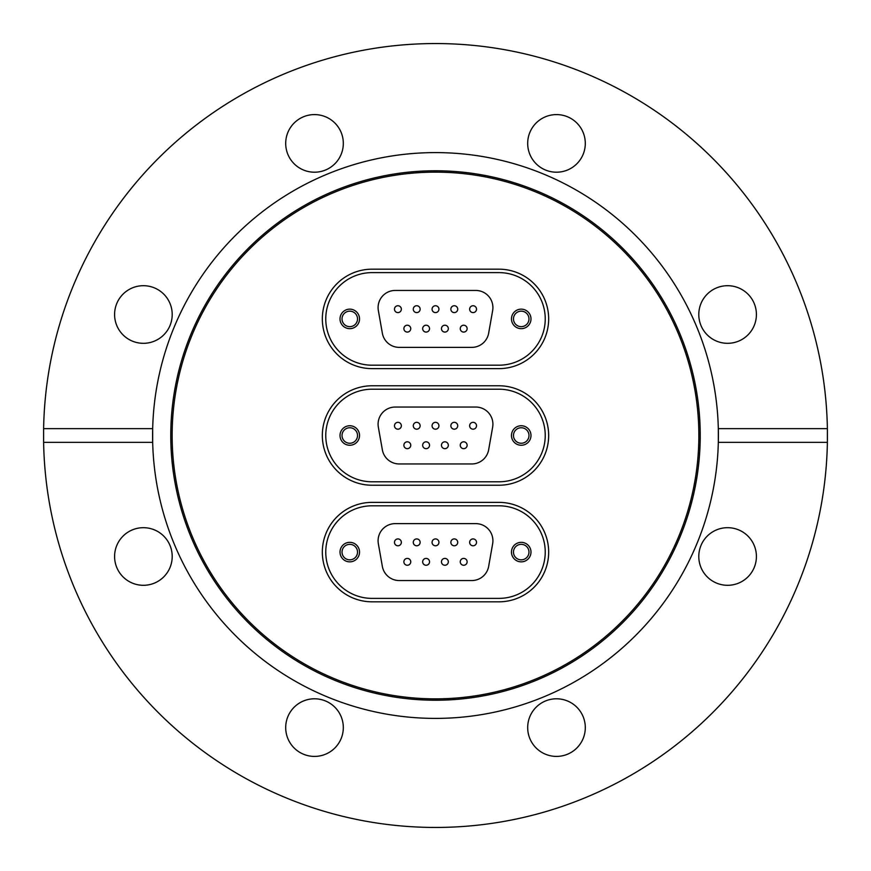 <?xml version="1.0" encoding="UTF-8"?>
<svg xmlns="http://www.w3.org/2000/svg" width="871" height="871" viewBox="0 0 871 871"><rect width="100%" height="100%" fill="white"/><g stroke="black" fill="none" stroke-linecap="round" stroke-linejoin="round"><path stroke-width="1.31" d="M435.5 700.23A264.73 264.73 0 0 1 170.77 435.5A264.73 264.73 0 0 1 435.5 170.77A264.73 264.73 0 0 1 700.23 435.5A264.73 264.73 0 0 1 435.5 700.23M435.5 698.858A263.358 263.358 0 0 1 172.142 435.5A263.358 263.358 0 0 1 435.5 172.142A263.358 263.358 0 0 1 698.858 435.5A263.358 263.358 0 0 1 435.5 698.858M827.385 428.641L718.325 428.641A282.901 282.901 0 0 1 435.5 718.401A282.901 282.901 0 0 1 152.675 442.359L152.675 428.641A282.901 282.901 0 0 1 435.5 152.599A282.901 282.901 0 0 1 718.325 428.641L718.325 442.359L827.385 442.359L827.385 428.641A391.95 391.95 0 0 0 435.5 43.55A391.95 391.95 0 0 0 43.615 428.641L152.675 428.641A282.901 282.901 0 0 0 152.675 442.359L43.615 442.359A391.95 391.95 0 0 0 435.5 827.45A391.95 391.95 0 0 0 827.385 442.359M727.601 285.699A28.808 28.808 0 0 0 698.792 314.507A28.808 28.808 0 0 0 727.601 343.316A28.808 28.808 0 0 0 756.409 314.507A28.808 28.808 0 0 0 727.601 285.699M756.409 556.493A28.808 28.808 0 0 0 727.601 527.684A28.808 28.808 0 0 0 698.792 556.493A28.808 28.808 0 0 0 727.601 585.301A28.808 28.808 0 0 0 756.409 556.493M585.301 727.601A28.808 28.808 0 0 0 556.493 698.792A28.808 28.808 0 0 0 527.684 727.601A28.808 28.808 0 0 0 556.493 756.409A28.808 28.808 0 0 0 585.301 727.601M314.507 698.792A28.808 28.808 0 0 0 285.699 727.601A28.808 28.808 0 0 0 314.507 756.409A28.808 28.808 0 0 0 343.316 727.601A28.808 28.808 0 0 0 314.507 698.792M143.399 527.684A28.808 28.808 0 0 0 114.591 556.493A28.808 28.808 0 0 0 143.399 585.301A28.808 28.808 0 0 0 172.208 556.493A28.808 28.808 0 0 0 143.399 527.684M172.208 314.507A28.808 28.808 0 0 0 143.399 285.699A28.808 28.808 0 0 0 114.591 314.507A28.808 28.808 0 0 0 143.399 343.316A28.808 28.808 0 0 0 172.208 314.507M343.316 143.399A28.808 28.808 0 0 0 314.507 114.591A28.808 28.808 0 0 0 285.699 143.399A28.808 28.808 0 0 0 314.507 172.208A28.808 28.808 0 0 0 343.316 143.399M556.493 114.591A28.808 28.808 0 0 0 527.684 143.399A28.808 28.808 0 0 0 556.493 172.208A28.808 28.808 0 0 0 585.301 143.399A28.808 28.808 0 0 0 556.493 114.591M43.615 442.359L43.615 428.641M498.941 368.629L372.059 368.629A49.723 49.723 0 0 1 322.335 318.906A49.723 49.723 0 0 1 372.059 269.183L498.941 269.183A49.723 49.723 0 0 1 548.665 318.906A49.723 49.723 0 0 1 498.941 368.629L372.059 368.629A49.723 49.723 0 0 1 322.335 318.906A49.723 49.723 0 0 1 372.059 269.183L498.941 269.183A49.723 49.723 0 0 1 548.665 318.906A49.723 49.723 0 0 1 498.941 368.629M498.941 485.223L372.059 485.223A49.723 49.723 0 0 1 322.335 435.5A49.723 49.723 0 0 1 372.059 385.777L498.941 385.777A49.723 49.723 0 0 1 548.665 435.5A49.723 49.723 0 0 1 498.941 485.223L372.059 485.223A49.723 49.723 0 0 1 322.335 435.5A49.723 49.723 0 0 1 372.059 385.777L498.941 385.777A49.723 49.723 0 0 1 548.665 435.5A49.723 49.723 0 0 1 498.941 485.223M498.941 601.817L372.059 601.817A49.723 49.723 0 0 1 322.335 552.094A49.723 49.723 0 0 1 372.059 502.371L498.941 502.371A49.723 49.723 0 0 1 548.665 552.094A49.723 49.723 0 0 1 498.941 601.817L372.059 601.817A49.723 49.723 0 0 1 322.335 552.094A49.723 49.723 0 0 1 372.059 502.371L498.941 502.371A49.723 49.723 0 0 1 548.665 552.094A49.723 49.723 0 0 1 498.941 601.817M349.772 445.255A9.755 9.755 0 0 0 359.527 435.5A9.755 9.755 0 0 0 349.772 425.745A9.755 9.755 0 0 0 340.017 435.5A9.755 9.755 0 0 0 349.772 445.255M349.772 443.252A7.752 7.752 0 0 0 357.524 435.5A7.752 7.752 0 0 0 349.772 427.748A7.752 7.752 0 0 0 342.02 435.5A7.752 7.752 0 0 0 349.772 443.252M521.228 445.255A9.755 9.755 0 0 0 530.983 435.5A9.755 9.755 0 0 0 521.228 425.745A9.755 9.755 0 0 0 511.473 435.5A9.755 9.755 0 0 0 521.228 445.255M521.228 443.252A7.752 7.752 0 0 0 528.98 435.5A7.752 7.752 0 0 0 521.228 427.748A7.752 7.752 0 0 0 513.476 435.5A7.752 7.752 0 0 0 521.228 443.252M463.688 441.815A3.43 3.43 0 0 1 467.117 445.233A3.43 3.43 0 0 1 463.688 448.663A3.43 3.43 0 0 1 460.258 445.233A3.43 3.43 0 0 1 463.688 441.815M444.896 441.815A3.43 3.43 0 0 1 448.325 445.233A3.43 3.43 0 0 1 444.896 448.663A3.43 3.43 0 0 1 441.466 445.233A3.43 3.43 0 0 1 444.896 441.815M407.312 441.815A3.43 3.43 0 0 1 410.742 445.233A3.43 3.43 0 0 1 407.312 448.663A3.43 3.43 0 0 1 403.883 445.233A3.43 3.43 0 0 1 407.312 441.815M426.104 441.815A3.43 3.43 0 0 1 429.534 445.233A3.43 3.43 0 0 1 426.104 448.663A3.43 3.43 0 0 1 422.675 445.233A3.43 3.43 0 0 1 426.104 441.815M473.084 422.337A3.43 3.43 0 0 1 476.513 425.767A3.43 3.43 0 0 1 473.084 429.185A3.43 3.43 0 0 1 469.654 425.767A3.43 3.43 0 0 1 473.084 422.337M454.292 422.337A3.43 3.43 0 0 1 457.721 425.767A3.43 3.43 0 0 1 454.292 429.185A3.43 3.43 0 0 1 450.862 425.767A3.43 3.43 0 0 1 454.292 422.337M397.916 422.337A3.43 3.43 0 0 1 401.346 425.767A3.43 3.43 0 0 1 397.916 429.185A3.43 3.43 0 0 1 394.487 425.767A3.43 3.43 0 0 1 397.916 422.337M416.708 422.337A3.43 3.43 0 0 1 420.138 425.767A3.43 3.43 0 0 1 416.708 429.185A3.43 3.43 0 0 1 413.279 425.767A3.43 3.43 0 0 1 416.708 422.337M435.5 422.337A3.43 3.43 0 0 1 438.93 425.767A3.43 3.43 0 0 1 435.5 429.185A3.43 3.43 0 0 1 432.07 425.767A3.43 3.43 0 0 1 435.5 422.337M395.238 407.04L475.762 407.04A17.148 17.148 0 0 1 492.648 427.16L488.653 449.795A17.148 17.148 0 0 1 471.766 463.96L399.234 463.96A17.148 17.148 0 0 1 382.347 449.795L378.352 427.16A17.148 17.148 0 0 1 395.238 407.04M372.059 481.794A46.294 46.294 0 0 1 325.765 435.5A46.294 46.294 0 0 1 372.059 389.206L498.941 389.206A46.294 46.294 0 0 1 545.235 435.5A46.294 46.294 0 0 1 498.941 481.794L372.059 481.794M432.081 425.44A3.43 3.43 0 0 0 435.184 429.174A3.43 3.43 0 0 0 438.919 426.082A3.43 3.43 0 0 0 435.816 422.348A3.43 3.43 0 0 0 432.081 425.44A3.43 3.43 0 0 1 435.816 422.348A3.43 3.43 0 0 1 438.919 426.082A3.43 3.43 0 0 1 435.184 429.174A3.43 3.43 0 0 1 432.081 425.44A3.43 3.43 0 0 0 435.184 429.174A3.43 3.43 0 0 1 432.081 425.44A3.43 3.43 0 0 1 435.816 422.348A3.43 3.43 0 0 0 432.081 425.44M422.685 444.918A3.43 3.43 0 0 0 425.788 448.652A3.43 3.43 0 0 0 429.523 445.56A3.43 3.43 0 0 0 426.42 441.826A3.43 3.43 0 0 0 422.685 444.918A3.43 3.43 0 0 1 426.42 441.826A3.43 3.43 0 0 1 429.523 445.56A3.43 3.43 0 0 1 425.788 448.652A3.43 3.43 0 0 1 422.685 444.918A3.43 3.43 0 0 0 425.788 448.652A3.43 3.43 0 0 1 422.685 444.918A3.43 3.43 0 0 1 426.42 441.826A3.43 3.43 0 0 0 422.685 444.918M469.665 425.44A3.43 3.43 0 0 0 472.768 429.174A3.43 3.43 0 0 0 476.502 426.082A3.43 3.43 0 0 0 473.399 422.348A3.43 3.43 0 0 0 469.665 425.44A3.43 3.43 0 0 1 473.399 422.348A3.43 3.43 0 0 1 476.502 426.082A3.43 3.43 0 0 1 472.768 429.174A3.43 3.43 0 0 1 469.665 425.44A3.43 3.43 0 0 0 472.768 429.174A3.43 3.43 0 0 1 469.665 425.44A3.43 3.43 0 0 1 473.399 422.348A3.43 3.43 0 0 0 469.665 425.44M413.29 425.44A3.43 3.43 0 0 0 416.392 429.174A3.43 3.43 0 0 0 420.127 426.082A3.43 3.43 0 0 0 417.024 422.348A3.43 3.43 0 0 0 413.29 425.44A3.43 3.43 0 0 1 417.024 422.348A3.43 3.43 0 0 1 420.127 426.082A3.43 3.43 0 0 1 416.392 429.174A3.43 3.43 0 0 1 413.29 425.44A3.43 3.43 0 0 0 416.392 429.174A3.43 3.43 0 0 1 413.29 425.44A3.43 3.43 0 0 1 417.024 422.348A3.43 3.43 0 0 0 413.29 425.44M394.498 425.44A3.43 3.43 0 0 0 397.601 429.174A3.43 3.43 0 0 0 401.335 426.082A3.43 3.43 0 0 0 398.232 422.348A3.43 3.43 0 0 0 394.498 425.44A3.43 3.43 0 0 1 398.232 422.348A3.43 3.43 0 0 1 401.335 426.082A3.43 3.43 0 0 1 397.601 429.174A3.43 3.43 0 0 1 394.498 425.44A3.43 3.43 0 0 0 397.601 429.174A3.43 3.43 0 0 1 394.498 425.44A3.43 3.43 0 0 1 398.232 422.348A3.43 3.43 0 0 0 394.498 425.44M441.477 444.918A3.43 3.43 0 0 0 444.58 448.652A3.43 3.43 0 0 0 448.315 445.56A3.43 3.43 0 0 0 445.212 441.826A3.43 3.43 0 0 0 441.477 444.918A3.43 3.43 0 0 1 445.212 441.826A3.43 3.43 0 0 1 448.315 445.56A3.43 3.43 0 0 1 444.58 448.652A3.43 3.43 0 0 1 441.477 444.918A3.43 3.43 0 0 0 444.58 448.652A3.43 3.43 0 0 1 441.477 444.918A3.43 3.43 0 0 1 445.212 441.826A3.43 3.43 0 0 0 441.477 444.918M460.269 444.918A3.43 3.43 0 0 0 463.372 448.652A3.43 3.43 0 0 0 467.106 445.56A3.43 3.43 0 0 0 464.003 441.826A3.43 3.43 0 0 0 460.269 444.918A3.43 3.43 0 0 1 464.003 441.826A3.43 3.43 0 0 1 467.106 445.56A3.43 3.43 0 0 1 463.372 448.652A3.43 3.43 0 0 1 460.269 444.918A3.43 3.43 0 0 0 463.372 448.652A3.43 3.43 0 0 1 460.269 444.918A3.43 3.43 0 0 1 464.003 441.826A3.43 3.43 0 0 0 460.269 444.918M403.894 444.918A3.43 3.43 0 0 0 406.997 448.652A3.43 3.43 0 0 0 410.731 445.56A3.43 3.43 0 0 0 407.628 441.826A3.43 3.43 0 0 0 403.894 444.918A3.43 3.43 0 0 1 407.628 441.826A3.43 3.43 0 0 1 410.731 445.56A3.43 3.43 0 0 1 406.997 448.652A3.43 3.43 0 0 1 403.894 444.918A3.43 3.43 0 0 0 406.997 448.652A3.43 3.43 0 0 1 403.894 444.918A3.43 3.43 0 0 1 407.628 441.826A3.43 3.43 0 0 0 403.894 444.918M450.873 425.44A3.43 3.43 0 0 0 453.976 429.174A3.43 3.43 0 0 0 457.711 426.082A3.43 3.43 0 0 0 454.608 422.348A3.43 3.43 0 0 0 450.873 425.44A3.43 3.43 0 0 1 454.608 422.348A3.43 3.43 0 0 1 457.711 426.082A3.43 3.43 0 0 1 453.976 429.174A3.43 3.43 0 0 1 450.873 425.44A3.43 3.43 0 0 0 453.976 429.174A3.43 3.43 0 0 1 450.873 425.44A3.43 3.43 0 0 1 454.608 422.348A3.43 3.43 0 0 0 450.873 425.44M349.772 561.849A9.755 9.755 0 0 0 359.527 552.094A9.755 9.755 0 0 0 349.772 542.339A9.755 9.755 0 0 0 340.017 552.094A9.755 9.755 0 0 0 349.772 561.849M349.772 559.835A7.752 7.752 0 0 0 357.524 552.094A7.752 7.752 0 0 0 349.772 544.342A7.752 7.752 0 0 0 342.02 552.094A7.752 7.752 0 0 0 349.772 559.835M521.228 561.849A9.755 9.755 0 0 0 530.983 552.094A9.755 9.755 0 0 0 521.228 542.339A9.755 9.755 0 0 0 511.473 552.094A9.755 9.755 0 0 0 521.228 561.849M521.228 559.835A7.752 7.752 0 0 0 528.98 552.094A7.752 7.752 0 0 0 521.228 544.342A7.752 7.752 0 0 0 513.476 552.094A7.752 7.752 0 0 0 521.228 559.835M463.688 558.398A3.43 3.43 0 0 1 467.117 561.828A3.43 3.43 0 0 1 463.688 565.257A3.43 3.43 0 0 1 460.258 561.828A3.43 3.43 0 0 1 463.688 558.398M444.896 558.398A3.43 3.43 0 0 1 448.325 561.828A3.43 3.43 0 0 1 444.896 565.257A3.43 3.43 0 0 1 441.466 561.828A3.43 3.43 0 0 1 444.896 558.398M407.312 558.398A3.43 3.43 0 0 1 410.742 561.828A3.43 3.43 0 0 1 407.312 565.257A3.43 3.43 0 0 1 403.883 561.828A3.43 3.43 0 0 1 407.312 558.398M426.104 558.398A3.43 3.43 0 0 1 429.534 561.828A3.43 3.43 0 0 1 426.104 565.257A3.43 3.43 0 0 1 422.675 561.828A3.43 3.43 0 0 1 426.104 558.398M473.084 538.92A3.43 3.43 0 0 1 476.513 542.35A3.43 3.43 0 0 1 473.084 545.779A3.43 3.43 0 0 1 469.654 542.35A3.43 3.43 0 0 1 473.084 538.92M454.292 538.92A3.43 3.43 0 0 1 457.721 542.35A3.43 3.43 0 0 1 454.292 545.779A3.43 3.43 0 0 1 450.862 542.35A3.43 3.43 0 0 1 454.292 538.92M397.916 538.92A3.43 3.43 0 0 1 401.346 542.35A3.43 3.43 0 0 1 397.916 545.779A3.43 3.43 0 0 1 394.487 542.35A3.43 3.43 0 0 1 397.916 538.92M416.708 538.92A3.43 3.43 0 0 1 420.138 542.35A3.43 3.43 0 0 1 416.708 545.779A3.43 3.43 0 0 1 413.279 542.35A3.43 3.43 0 0 1 416.708 538.92M435.5 538.92A3.43 3.43 0 0 1 438.93 542.35A3.43 3.43 0 0 1 435.5 545.779A3.43 3.43 0 0 1 432.07 542.35A3.43 3.43 0 0 1 435.816 538.942A3.43 3.43 0 0 1 438.919 542.677A3.43 3.43 0 0 1 435.184 545.769A3.43 3.43 0 0 0 438.919 542.677A3.43 3.43 0 0 0 435.5 538.92M395.238 523.623L475.762 523.623A17.148 17.148 0 0 1 492.648 543.754L488.653 566.379A17.148 17.148 0 0 1 471.766 580.554L399.234 580.554A17.148 17.148 0 0 1 382.347 566.379L378.352 543.754A17.148 17.148 0 0 1 395.238 523.623M372.059 598.388A46.294 46.294 0 0 1 325.765 552.094A46.294 46.294 0 0 1 372.059 505.801L498.941 505.801A46.294 46.294 0 0 1 545.235 552.094A46.294 46.294 0 0 1 498.941 598.388L372.059 598.388M432.081 542.034A3.43 3.43 0 0 0 435.184 545.769A3.43 3.43 0 0 1 432.081 542.034A3.43 3.43 0 0 1 435.816 538.942A3.43 3.43 0 0 1 438.919 542.677A3.43 3.43 0 0 1 435.184 545.769A3.43 3.43 0 0 1 432.081 542.034A3.43 3.43 0 0 0 435.184 545.769A3.43 3.43 0 0 0 438.919 542.677A3.43 3.43 0 0 0 435.816 538.942A3.43 3.43 0 0 0 432.081 542.034M426.42 558.42A3.43 3.43 0 0 1 429.523 562.154A3.43 3.43 0 0 1 425.788 565.246A3.43 3.43 0 0 1 422.685 561.512A3.43 3.43 0 0 1 426.42 558.42A3.43 3.43 0 0 1 429.523 562.154A3.43 3.43 0 0 1 425.788 565.246A3.43 3.43 0 0 1 422.685 561.512A3.43 3.43 0 0 1 426.42 558.42M469.665 542.034A3.43 3.43 0 0 0 472.768 545.769A3.43 3.43 0 0 0 476.502 542.677A3.43 3.43 0 0 0 473.399 538.942A3.43 3.43 0 0 0 469.665 542.034A3.43 3.43 0 0 1 473.399 538.942A3.43 3.43 0 0 1 476.502 542.677A3.43 3.43 0 0 1 472.768 545.769A3.43 3.43 0 0 1 469.665 542.034A3.43 3.43 0 0 0 472.768 545.769A3.43 3.43 0 0 1 469.665 542.034A3.43 3.43 0 0 1 473.399 538.942A3.43 3.43 0 0 0 469.665 542.034M413.29 542.034A3.43 3.43 0 0 0 416.392 545.769A3.43 3.43 0 0 0 420.127 542.677A3.43 3.43 0 0 0 417.024 538.942A3.43 3.43 0 0 0 413.29 542.034A3.43 3.43 0 0 1 417.024 538.942A3.43 3.43 0 0 1 420.127 542.677A3.43 3.43 0 0 1 416.392 545.769A3.43 3.43 0 0 1 413.29 542.034A3.43 3.43 0 0 0 416.392 545.769A3.43 3.43 0 0 1 413.29 542.034A3.43 3.43 0 0 1 417.024 538.942A3.43 3.43 0 0 0 413.29 542.034M394.498 542.034A3.43 3.43 0 0 0 397.601 545.769A3.43 3.43 0 0 1 394.498 542.034A3.43 3.43 0 0 1 398.232 538.942A3.43 3.43 0 0 0 394.498 542.034A3.43 3.43 0 0 0 397.601 545.769A3.43 3.43 0 0 1 394.498 542.034A3.43 3.43 0 0 1 398.232 538.942A3.43 3.43 0 0 1 401.335 542.677A3.43 3.43 0 0 1 397.601 545.769A3.43 3.43 0 0 0 401.335 542.677A3.43 3.43 0 0 0 398.232 538.942A3.43 3.43 0 0 0 394.498 542.034M441.477 561.512A3.43 3.43 0 0 0 444.58 565.246A3.43 3.43 0 0 1 441.477 561.512A3.43 3.43 0 0 1 445.212 558.42A3.43 3.43 0 0 1 448.315 562.154A3.43 3.43 0 0 1 444.58 565.246A3.43 3.43 0 0 1 441.477 561.512A3.43 3.43 0 0 0 444.58 565.246A3.43 3.43 0 0 0 448.315 562.154A3.43 3.43 0 0 0 445.212 558.42A3.43 3.43 0 0 0 441.477 561.512M464.003 558.42A3.43 3.43 0 0 1 467.106 562.154A3.43 3.43 0 0 1 463.372 565.246A3.43 3.43 0 0 1 460.269 561.512A3.43 3.43 0 0 1 464.003 558.42A3.43 3.43 0 0 1 467.106 562.154A3.43 3.43 0 0 1 463.372 565.246A3.43 3.43 0 0 1 460.269 561.512A3.43 3.43 0 0 1 464.003 558.42M403.894 561.512A3.43 3.43 0 0 0 406.997 565.246A3.43 3.43 0 0 0 410.731 562.154A3.43 3.43 0 0 0 407.628 558.42A3.43 3.43 0 0 1 410.731 562.154A3.43 3.43 0 0 1 406.997 565.246A3.43 3.43 0 0 1 403.894 561.512A3.43 3.43 0 0 1 407.628 558.42A3.43 3.43 0 0 1 410.731 562.154A3.43 3.43 0 0 1 406.997 565.246A3.43 3.43 0 0 1 403.894 561.512A3.43 3.43 0 0 0 406.997 565.246A3.43 3.43 0 0 0 410.731 562.154A3.43 3.43 0 0 0 407.628 558.42A3.43 3.43 0 0 0 403.894 561.512M450.873 542.034A3.43 3.43 0 0 0 453.976 545.769A3.43 3.43 0 0 0 457.711 542.677A3.43 3.43 0 0 0 454.608 538.942A3.43 3.43 0 0 1 457.711 542.677A3.43 3.43 0 0 1 453.976 545.769A3.43 3.43 0 0 1 450.873 542.034A3.43 3.43 0 0 1 454.608 538.942A3.43 3.43 0 0 1 457.711 542.677A3.43 3.43 0 0 1 453.976 545.769A3.43 3.43 0 0 1 450.873 542.034A3.43 3.43 0 0 0 453.976 545.769A3.43 3.43 0 0 0 457.711 542.677A3.43 3.43 0 0 0 454.608 538.942A3.43 3.43 0 0 0 450.873 542.034M349.772 328.661A9.755 9.755 0 0 0 359.527 318.906A9.755 9.755 0 0 0 349.772 309.151A9.755 9.755 0 0 0 340.017 318.906A9.755 9.755 0 0 0 349.772 328.661M349.772 326.658A7.752 7.752 0 0 0 357.524 318.906A7.752 7.752 0 0 0 349.772 311.165A7.752 7.752 0 0 0 342.02 318.906A7.752 7.752 0 0 0 349.772 326.658M521.228 328.661A9.755 9.755 0 0 0 530.983 318.906A9.755 9.755 0 0 0 521.228 309.151A9.755 9.755 0 0 0 511.473 318.906A9.755 9.755 0 0 0 521.228 328.661M521.228 326.658A7.752 7.752 0 0 0 528.98 318.906A7.752 7.752 0 0 0 521.228 311.165A7.752 7.752 0 0 0 513.476 318.906A7.752 7.752 0 0 0 521.228 326.658M463.688 325.221A3.43 3.43 0 0 1 467.117 328.65A3.43 3.43 0 0 1 463.688 332.08A3.43 3.43 0 0 1 460.258 328.65A3.43 3.43 0 0 1 463.688 325.221M444.896 325.221A3.43 3.43 0 0 1 448.325 328.65A3.43 3.43 0 0 1 444.896 332.08A3.43 3.43 0 0 1 441.466 328.65A3.43 3.43 0 0 1 444.896 325.221M407.312 325.221A3.43 3.43 0 0 1 410.742 328.65A3.43 3.43 0 0 1 407.312 332.08A3.43 3.43 0 0 1 403.883 328.65A3.43 3.43 0 0 1 407.312 325.221M426.104 325.221A3.43 3.43 0 0 1 429.534 328.65A3.43 3.43 0 0 1 426.104 332.08A3.43 3.43 0 0 1 422.675 328.65A3.43 3.43 0 0 1 426.104 325.221M473.084 305.743A3.43 3.43 0 0 1 476.513 309.172A3.43 3.43 0 0 1 473.084 312.602A3.43 3.43 0 0 1 469.654 309.172A3.43 3.43 0 0 1 473.084 305.743M454.292 305.743A3.43 3.43 0 0 1 457.721 309.172A3.43 3.43 0 0 1 454.292 312.602A3.43 3.43 0 0 1 450.862 309.172A3.43 3.43 0 0 1 454.292 305.743M397.916 305.743A3.43 3.43 0 0 1 401.346 309.172A3.43 3.43 0 0 1 397.916 312.602A3.43 3.43 0 0 1 394.487 309.172A3.43 3.43 0 0 1 397.916 305.743M416.708 305.743A3.43 3.43 0 0 1 420.138 309.172A3.43 3.43 0 0 1 416.708 312.602A3.43 3.43 0 0 1 413.279 309.172A3.43 3.43 0 0 1 416.708 305.743M435.5 305.743A3.43 3.43 0 0 1 438.93 309.172A3.43 3.43 0 0 1 435.5 312.602A3.43 3.43 0 0 1 432.07 309.172A3.43 3.43 0 0 1 435.5 305.743M395.238 290.446L475.762 290.446A17.148 17.148 0 0 1 492.648 310.566L488.653 333.201A17.148 17.148 0 0 1 471.766 347.377L399.234 347.377A17.148 17.148 0 0 1 382.347 333.201L378.352 310.566A17.148 17.148 0 0 1 395.238 290.446M372.059 365.199A46.294 46.294 0 0 1 325.765 318.906A46.294 46.294 0 0 1 372.059 272.612L498.941 272.612A46.294 46.294 0 0 1 545.235 318.906A46.294 46.294 0 0 1 498.941 365.199L372.059 365.199M432.081 308.846A3.43 3.43 0 0 0 435.184 312.58A3.43 3.43 0 0 0 438.919 309.488A3.43 3.43 0 0 0 435.816 305.754A3.43 3.43 0 0 0 432.081 308.846A3.43 3.43 0 0 1 435.816 305.754A3.43 3.43 0 0 1 438.919 309.488A3.43 3.43 0 0 1 435.184 312.58A3.43 3.43 0 0 1 432.081 308.846A3.43 3.43 0 0 0 435.184 312.58A3.43 3.43 0 0 1 432.081 308.846A3.43 3.43 0 0 1 435.816 305.754A3.43 3.43 0 0 0 432.081 308.846M426.42 325.231A3.43 3.43 0 0 0 422.685 328.323A3.43 3.43 0 0 1 426.42 325.231A3.43 3.43 0 0 1 429.523 328.966A3.43 3.43 0 0 1 425.788 332.058A3.43 3.43 0 0 0 429.523 328.966A3.43 3.43 0 0 0 426.42 325.231A3.43 3.43 0 0 0 422.685 328.323A3.43 3.43 0 0 1 426.42 325.231A3.43 3.43 0 0 1 429.523 328.966A3.43 3.43 0 0 1 425.788 332.058A3.43 3.43 0 0 1 422.685 328.323A3.43 3.43 0 0 0 425.788 332.058A3.43 3.43 0 0 0 429.523 328.966A3.43 3.43 0 0 0 426.42 325.231M469.665 308.846A3.43 3.43 0 0 0 472.768 312.58A3.43 3.43 0 0 0 476.502 309.488A3.43 3.43 0 0 0 473.399 305.754A3.43 3.43 0 0 1 476.502 309.488A3.43 3.43 0 0 1 472.768 312.58A3.43 3.43 0 0 1 469.665 308.846A3.43 3.43 0 0 1 473.399 305.754A3.43 3.43 0 0 1 476.502 309.488A3.43 3.43 0 0 1 472.768 312.58A3.43 3.43 0 0 1 469.665 308.846A3.43 3.43 0 0 0 472.768 312.58A3.43 3.43 0 0 0 476.502 309.488A3.43 3.43 0 0 0 473.399 305.754A3.43 3.43 0 0 0 469.665 308.846M413.29 308.846A3.43 3.43 0 0 0 416.392 312.58A3.43 3.43 0 0 1 413.29 308.846A3.43 3.43 0 0 1 417.024 305.754A3.43 3.43 0 0 1 420.127 309.488A3.43 3.43 0 0 1 416.392 312.58A3.43 3.43 0 0 1 413.29 308.846A3.43 3.43 0 0 0 416.392 312.58A3.43 3.43 0 0 0 420.127 309.488A3.43 3.43 0 0 0 417.024 305.754A3.43 3.43 0 0 0 413.29 308.846M394.498 308.846A3.43 3.43 0 0 0 397.601 312.58A3.43 3.43 0 0 0 401.335 309.488A3.43 3.43 0 0 0 398.232 305.754A3.43 3.43 0 0 0 394.498 308.846A3.43 3.43 0 0 1 398.232 305.754A3.43 3.43 0 0 1 401.335 309.488A3.43 3.43 0 0 1 397.601 312.58A3.43 3.43 0 0 1 394.498 308.846A3.43 3.43 0 0 0 397.601 312.58A3.43 3.43 0 0 1 394.498 308.846A3.43 3.43 0 0 1 398.232 305.754A3.43 3.43 0 0 0 394.498 308.846M445.212 325.231A3.43 3.43 0 0 0 441.477 328.323A3.43 3.43 0 0 1 445.212 325.231A3.43 3.43 0 0 1 448.315 328.966A3.43 3.43 0 0 1 444.58 332.058A3.43 3.43 0 0 0 448.315 328.966A3.43 3.43 0 0 0 445.212 325.231A3.43 3.43 0 0 0 441.477 328.323A3.43 3.43 0 0 1 445.212 325.231A3.43 3.43 0 0 1 448.315 328.966A3.43 3.43 0 0 1 444.58 332.058A3.43 3.43 0 0 1 441.477 328.323A3.43 3.43 0 0 0 444.58 332.058A3.43 3.43 0 0 0 448.315 328.966A3.43 3.43 0 0 0 445.212 325.231M464.003 325.231A3.43 3.43 0 0 0 460.269 328.323A3.43 3.43 0 0 1 464.003 325.231A3.43 3.43 0 0 1 467.106 328.966A3.43 3.43 0 0 1 463.372 332.058A3.43 3.43 0 0 1 460.269 328.323A3.43 3.43 0 0 1 464.003 325.231A3.43 3.43 0 0 0 460.269 328.323A3.43 3.43 0 0 0 463.372 332.058A3.43 3.43 0 0 0 467.106 328.966A3.43 3.43 0 0 0 464.003 325.231M407.628 325.231A3.43 3.43 0 0 0 403.894 328.323A3.43 3.43 0 0 1 407.628 325.231A3.43 3.43 0 0 1 410.731 328.966A3.43 3.43 0 0 1 406.997 332.058A3.43 3.43 0 0 1 403.894 328.323A3.43 3.43 0 0 1 407.628 325.231A3.43 3.43 0 0 0 403.894 328.323A3.43 3.43 0 0 0 406.997 332.058A3.43 3.43 0 0 0 410.731 328.966A3.43 3.43 0 0 0 407.628 325.231M454.608 305.754A3.43 3.43 0 0 0 450.873 308.846A3.43 3.43 0 0 1 454.608 305.754A3.43 3.43 0 0 1 457.711 309.488A3.43 3.43 0 0 1 453.976 312.58A3.43 3.43 0 0 1 450.873 308.846A3.43 3.43 0 0 1 454.608 305.754A3.43 3.43 0 0 0 450.873 308.846A3.43 3.43 0 0 0 453.976 312.58A3.43 3.43 0 0 0 457.711 309.488A3.43 3.43 0 0 0 454.608 305.754M435.184 429.174A3.43 3.43 0 0 0 438.919 426.082A3.43 3.43 0 0 0 435.816 422.348A3.43 3.43 0 0 1 438.919 426.082A3.43 3.43 0 0 1 435.184 429.174M425.788 448.652A3.43 3.43 0 0 0 429.523 445.56A3.43 3.43 0 0 0 426.42 441.826A3.43 3.43 0 0 1 429.523 445.56A3.43 3.43 0 0 1 425.788 448.652M472.768 429.174A3.43 3.43 0 0 0 476.502 426.082A3.43 3.43 0 0 0 473.399 422.348A3.43 3.43 0 0 1 476.502 426.082A3.43 3.43 0 0 1 472.768 429.174M416.392 429.174A3.43 3.43 0 0 0 420.127 426.082A3.43 3.43 0 0 0 417.024 422.348A3.43 3.43 0 0 1 420.127 426.082A3.43 3.43 0 0 1 416.392 429.174M397.601 429.174A3.43 3.43 0 0 0 401.335 426.082A3.43 3.43 0 0 0 398.232 422.348A3.43 3.43 0 0 1 401.335 426.082A3.43 3.43 0 0 1 397.601 429.174M444.58 448.652A3.43 3.43 0 0 0 448.315 445.56A3.43 3.43 0 0 0 445.212 441.826A3.43 3.43 0 0 1 448.315 445.56A3.43 3.43 0 0 1 444.58 448.652M463.372 448.652A3.43 3.43 0 0 0 467.106 445.56A3.43 3.43 0 0 0 464.003 441.826A3.43 3.43 0 0 1 467.106 445.56A3.43 3.43 0 0 1 463.372 448.652M406.997 448.652A3.43 3.43 0 0 0 410.731 445.56A3.43 3.43 0 0 0 407.628 441.826A3.43 3.43 0 0 1 410.731 445.56A3.43 3.43 0 0 1 406.997 448.652M453.976 429.174A3.43 3.43 0 0 0 457.711 426.082A3.43 3.43 0 0 0 454.608 422.348A3.43 3.43 0 0 1 457.711 426.082A3.43 3.43 0 0 1 453.976 429.174M472.768 545.769A3.43 3.43 0 0 0 476.502 542.677A3.43 3.43 0 0 0 473.399 538.942A3.43 3.43 0 0 1 476.502 542.677A3.43 3.43 0 0 1 472.768 545.769M416.392 545.769A3.43 3.43 0 0 0 420.127 542.677A3.43 3.43 0 0 0 417.024 538.942A3.43 3.43 0 0 1 420.127 542.677A3.43 3.43 0 0 1 416.392 545.769M435.184 312.58A3.43 3.43 0 0 0 438.919 309.488A3.43 3.43 0 0 0 435.816 305.754A3.43 3.43 0 0 1 438.919 309.488A3.43 3.43 0 0 1 435.184 312.58M397.601 312.58A3.43 3.43 0 0 0 401.335 309.488A3.43 3.43 0 0 0 398.232 305.754A3.43 3.43 0 0 1 401.335 309.488A3.43 3.43 0 0 1 397.601 312.58"/></g></svg>
